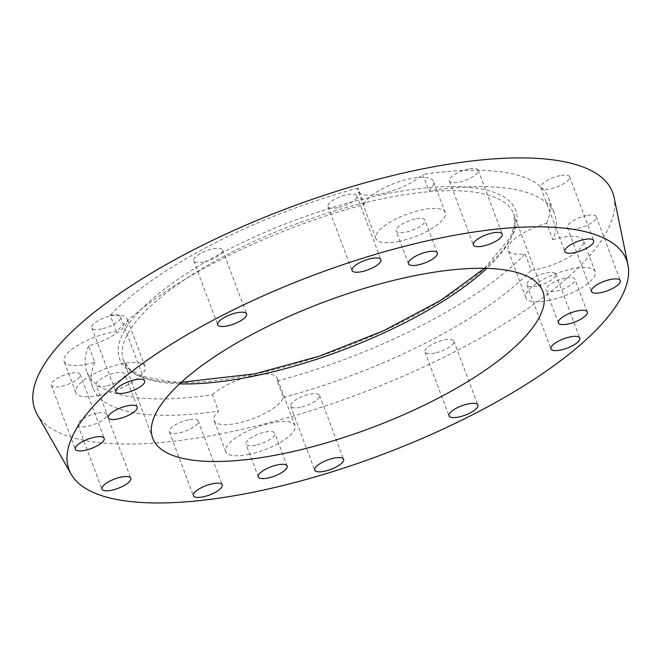 <?xml version="1.0" encoding="UTF-8"?>
<svg xmlns="http://www.w3.org/2000/svg" width="661" height="661" viewBox="0 0 661 661"><rect width="100%" height="100%" fill="white"/><g stroke="black" fill="none" stroke-linecap="round" stroke-linejoin="round"><path stroke-width="0.5" stroke-dasharray="3.31 2.48" d="M586.439 215.569A15.418 4.974 159.4 0 0 567.402 227.516A15.418 4.974 159.4 0 0 577.235 228.623A15.418 4.974 159.4 0 0 596.263 216.668A15.418 4.974 159.4 0 0 586.439 215.569M468.385 169.059A15.418 4.974 159.4 0 0 449.348 181.015A15.418 4.974 159.4 0 0 459.18 182.122A15.418 4.974 159.4 0 0 478.209 170.166A15.418 4.974 159.4 0 0 468.385 169.059M337.845 207.711A15.418 4.974 -20.6 0 1 328.013 206.604A15.418 4.974 -20.6 0 1 347.042 194.656A15.418 4.974 -20.6 0 1 356.874 195.755A15.418 4.974 -20.6 0 1 337.845 207.711M101.596 328.938A15.418 4.974 -20.6 0 1 91.772 327.839A15.418 4.974 -20.6 0 1 110.8 315.884A15.418 4.974 -20.6 0 1 120.624 316.991A15.418 4.974 -20.6 0 1 101.596 328.938M96.936 413.216A15.418 4.974 159.4 0 0 77.907 425.172A15.418 4.974 159.4 0 0 87.739 426.271A15.418 4.974 159.4 0 0 106.768 414.323A15.418 4.974 159.4 0 0 96.936 413.216M300.515 407.3A15.418 4.974 -20.6 0 1 290.683 406.193A15.418 4.974 -20.6 0 1 309.712 394.245A15.418 4.974 -20.6 0 1 319.544 395.352A15.418 4.974 -20.6 0 1 300.515 407.3M188.377 419.834A15.418 4.974 159.4 0 0 169.348 431.79A15.418 4.974 159.4 0 0 179.172 432.889A15.418 4.974 159.4 0 0 198.209 420.941A15.418 4.974 159.4 0 0 188.377 419.834M70.322 373.333A15.418 4.974 159.4 0 0 51.294 385.28A15.418 4.974 159.4 0 0 61.118 386.388A15.418 4.974 159.4 0 0 80.155 374.44A15.418 4.974 159.4 0 0 70.322 373.333M434.831 353.065A15.418 4.974 -20.6 0 1 424.998 351.966A15.418 4.974 -20.6 0 1 444.027 340.01A15.418 4.974 -20.6 0 1 453.859 341.117A15.418 4.974 -20.6 0 1 434.831 353.065M559.817 175.677A15.418 4.974 159.4 0 0 540.789 187.633A15.418 4.974 159.4 0 0 550.621 188.74A15.418 4.974 159.4 0 0 569.65 176.784A15.418 4.974 159.4 0 0 559.817 175.677M203.53 261.946A15.418 4.974 -20.6 0 1 193.698 260.839A15.418 4.974 -20.6 0 1 212.726 248.883A15.418 4.974 -20.6 0 1 222.559 249.99A15.418 4.974 -20.6 0 1 203.53 261.946M536.757 286.073A15.418 4.974 -20.6 0 1 526.933 284.965A15.418 4.974 -20.6 0 1 545.961 273.01A15.418 4.974 -20.6 0 1 555.785 274.117A15.418 4.974 -20.6 0 1 536.757 286.073M565.114 278.132A15.418 4.974 159.4 0 0 546.085 290.08A15.418 4.974 159.4 0 0 555.909 291.187A15.418 4.974 159.4 0 0 574.946 279.231A15.418 4.974 159.4 0 0 565.114 278.132M105.859 386.107A15.418 4.974 -20.6 0 1 96.027 385.008A15.418 4.974 -20.6 0 1 115.055 373.052A15.418 4.974 -20.6 0 1 124.888 374.159A15.418 4.974 -20.6 0 1 105.859 386.107M415.149 219.055A15.418 4.974 159.4 0 0 396.121 231.011A15.418 4.974 159.4 0 0 405.953 232.11A15.418 4.974 159.4 0 0 424.982 220.163A15.418 4.974 159.4 0 0 415.149 219.055M255.815 445.183A15.418 4.974 -20.6 0 1 245.991 444.076A15.418 4.974 -20.6 0 1 265.02 432.129A15.418 4.974 -20.6 0 1 274.844 433.236A15.418 4.974 -20.6 0 1 255.815 445.183M212.437 394.733A36.999 11.931 -20.6 0 1 253.593 375.456A36.999 11.931 -20.6 0 1 277.182 378.109A36.999 11.931 -20.6 0 1 277.207 381.075L283.371 397.459A36.999 11.931 -20.6 0 1 237.671 423.18A36.999 11.931 -20.6 0 1 214.081 420.528A36.999 11.931 -20.6 0 1 218.593 411.125L212.437 394.733A246.652 79.543 159.4 0 1 86.74 371.366L92.904 387.759A246.652 79.543 159.4 0 0 218.593 411.125M249.379 454.322A36.999 11.931 -20.6 0 1 225.789 451.67A36.999 11.931 -20.6 0 1 271.456 422.99A36.999 11.931 -20.6 0 1 295.046 425.643A36.999 11.931 -20.6 0 1 249.379 454.322M364.194 204.497A36.999 11.931 -20.6 0 1 409.886 178.776A36.999 11.931 -20.6 0 1 433.476 181.428A36.999 11.931 -20.6 0 1 428.964 190.831L422.8 174.438A36.999 11.931 -20.6 0 1 381.645 193.714A36.999 11.931 -20.6 0 1 358.055 191.07A36.999 11.931 -20.6 0 1 358.031 188.104L364.194 204.497A246.652 79.543 159.4 0 0 116.353 331.673L110.197 315.28A36.999 11.931 -20.6 0 1 127.218 319.032A36.999 11.931 -20.6 0 1 88.591 345.943L94.746 362.335A36.999 11.931 -20.6 0 1 87.715 364.104A36.999 11.931 -20.6 0 1 64.117 361.46A36.999 11.931 -20.6 0 1 109.792 332.772A36.999 11.931 -20.6 0 1 116.353 331.673M399.508 241.248A36.999 11.931 -20.6 0 1 375.919 238.604A36.999 11.931 -20.6 0 1 421.594 209.917A36.999 11.931 -20.6 0 1 445.183 212.569A36.999 11.931 -20.6 0 1 399.508 241.248M99.414 395.245A36.999 11.931 -20.6 0 1 75.825 392.601A36.999 11.931 -20.6 0 1 121.492 363.914A36.999 11.931 -20.6 0 1 145.09 366.566A36.999 11.931 -20.6 0 1 99.414 395.245M552.811 239.621A36.999 11.931 -20.6 0 1 559.85 237.853A36.999 11.931 -20.6 0 1 583.44 240.497A36.999 11.931 -20.6 0 1 537.765 269.184A36.999 11.931 -20.6 0 1 531.204 270.283L525.041 253.89A36.999 11.931 -20.6 0 1 508.012 250.139A36.999 11.931 -20.6 0 1 546.647 223.228L552.811 239.621A246.652 79.543 159.4 0 0 554.653 214.197A246.652 79.543 159.4 0 0 428.964 190.831M549.473 300.325A36.999 11.931 -20.6 0 1 525.883 297.673A36.999 11.931 -20.6 0 1 571.55 268.994A36.999 11.931 -20.6 0 1 595.148 271.638A36.999 11.931 -20.6 0 1 549.473 300.325M37.057 414.158A308.613 99.522 159.4 0 0 231.697 431.666A308.613 99.522 159.4 0 0 614.061 197.284M283.371 397.459A246.652 79.543 159.4 0 0 531.204 270.283M94.746 362.335A246.652 79.543 159.4 0 0 92.904 387.759M277.207 381.075A246.652 79.543 159.4 0 0 525.041 253.89M358.031 188.104A246.652 79.543 159.4 0 0 110.197 315.28M88.591 345.943A246.652 79.543 159.4 0 0 86.74 371.366M546.647 223.228A246.652 79.543 159.4 0 0 548.498 197.804A246.652 79.543 159.4 0 0 422.8 174.438M254.51 374.151A211.503 68.207 159.4 0 0 506.797 244.686A211.503 68.207 159.4 0 0 380.728 195.02A211.503 68.207 159.4 0 0 128.441 324.485A211.503 68.207 159.4 0 0 254.51 374.151M179.635 383.843A208.422 67.207 -20.6 0 1 123.549 360.65A208.422 67.207 -20.6 0 1 380.835 199.06A208.422 67.207 -20.6 0 1 513.737 213.99A208.422 67.207 -20.6 0 1 486.818 268.374M484.496 268.316L510.309 237.506L514.745 224.575L513.737 213.99L542.896 291.575M567.402 227.516L591.43 291.443M449.348 181.015L473.375 244.942M328.013 206.604L352.04 270.531M91.772 327.839L115.799 391.758M77.907 425.172L101.934 489.09M290.683 406.193L314.71 470.12M169.348 431.79L193.376 495.709M51.294 385.28L75.321 449.207M424.998 351.966L449.026 415.885M540.789 187.633L564.816 251.56M193.698 260.839L217.725 324.766M526.933 284.965L550.96 348.892M558.405 322.865L546.085 290.08M108.346 417.785L96.027 385.008M408.44 263.789L396.121 231.011M258.311 476.862L245.991 444.076M225.789 451.67L214.081 420.528M375.919 238.604L358.055 191.07M75.825 392.601L64.117 361.46M525.883 297.673L508.012 250.139M181.345 382.265L171.356 381.884L141.834 376.175L129.829 369.334L123.549 360.65L152.716 438.235M548.498 197.804L554.653 214.197M595.148 271.638L583.44 240.497M145.09 366.566L127.218 319.032M445.183 212.569L433.476 181.428M295.046 425.643L277.182 378.109M287.171 466.013L274.844 433.236M437.301 252.94L424.982 220.163M137.207 406.936L124.888 374.159M587.265 312.017L574.946 279.231M555.785 274.117L579.813 338.044M222.559 249.99L246.586 313.917M569.65 176.784L593.677 240.711M453.859 341.117L477.886 405.044M80.155 374.44L104.182 438.359M198.209 420.941L222.236 484.868M319.544 395.352L343.571 459.271M106.768 414.323L130.795 478.25M120.624 316.991L144.66 380.918M356.874 195.755L380.901 259.682M478.209 170.166L502.236 234.093M596.263 216.668L620.291 280.595"/><path stroke-width="0.99" d="M601.262 292.55A15.418 4.974 -20.6 0 1 591.43 291.443A15.418 4.974 -20.6 0 1 610.467 279.487A15.418 4.974 -20.6 0 1 620.291 280.595A15.418 4.974 -20.6 0 1 601.262 292.55M483.208 246.041A15.418 4.974 -20.6 0 1 473.375 244.942A15.418 4.974 -20.6 0 1 492.412 232.986A15.418 4.974 -20.6 0 1 502.236 234.093A15.418 4.974 -20.6 0 1 483.208 246.041M371.069 258.575A15.418 4.974 159.4 0 0 352.04 270.531A15.418 4.974 159.4 0 0 361.873 271.638A15.418 4.974 159.4 0 0 380.901 259.682A15.418 4.974 159.4 0 0 371.069 258.575M134.827 379.811A15.418 4.974 159.4 0 0 115.799 391.758A15.418 4.974 159.4 0 0 125.623 392.865A15.418 4.974 159.4 0 0 144.66 380.918A15.418 4.974 159.4 0 0 134.827 379.811M111.767 490.198A15.418 4.974 -20.6 0 1 101.934 489.09A15.418 4.974 -20.6 0 1 120.963 477.143A15.418 4.974 -20.6 0 1 130.795 478.25A15.418 4.974 -20.6 0 1 111.767 490.198M333.739 458.172A15.418 4.974 159.4 0 0 314.71 470.12A15.418 4.974 159.4 0 0 324.543 471.227A15.418 4.974 159.4 0 0 343.571 459.271A15.418 4.974 159.4 0 0 333.739 458.172M203.2 496.816A15.418 4.974 -20.6 0 1 193.376 495.709A15.418 4.974 -20.6 0 1 212.404 483.761A15.418 4.974 -20.6 0 1 222.236 484.868A15.418 4.974 -20.6 0 1 203.2 496.816M85.145 450.315A15.418 4.974 -20.6 0 1 75.321 449.207A15.418 4.974 -20.6 0 1 94.349 437.26A15.418 4.974 -20.6 0 1 104.182 438.359A15.418 4.974 -20.6 0 1 85.145 450.315M468.054 403.937A15.418 4.974 159.4 0 0 449.026 415.885A15.418 4.974 159.4 0 0 458.858 416.992A15.418 4.974 159.4 0 0 477.886 405.044A15.418 4.974 159.4 0 0 468.054 403.937M574.649 252.659A15.418 4.974 -20.6 0 1 564.816 251.56A15.418 4.974 -20.6 0 1 583.845 239.604A15.418 4.974 -20.6 0 1 593.677 240.711A15.418 4.974 -20.6 0 1 574.649 252.659M236.754 312.81A15.418 4.974 159.4 0 0 217.725 324.766A15.418 4.974 159.4 0 0 227.558 325.865A15.418 4.974 159.4 0 0 246.586 313.917A15.418 4.974 159.4 0 0 236.754 312.81M569.989 336.936A15.418 4.974 159.4 0 0 550.96 348.892A15.418 4.974 159.4 0 0 560.784 349.991A15.418 4.974 159.4 0 0 579.813 338.044A15.418 4.974 159.4 0 0 569.989 336.936M568.237 323.964A15.418 4.974 -20.6 0 1 558.405 322.865A15.418 4.974 -20.6 0 1 577.433 310.91A15.418 4.974 -20.6 0 1 587.265 312.017A15.418 4.974 -20.6 0 1 568.237 323.964M118.179 418.892A15.418 4.974 -20.6 0 1 108.346 417.785A15.418 4.974 -20.6 0 1 127.375 405.837A15.418 4.974 -20.6 0 1 137.207 406.936A15.418 4.974 -20.6 0 1 118.179 418.892M418.273 264.896A15.418 4.974 -20.6 0 1 408.44 263.789A15.418 4.974 -20.6 0 1 427.469 251.841A15.418 4.974 -20.6 0 1 437.301 252.94A15.418 4.974 -20.6 0 1 418.273 264.896M268.143 477.969A15.418 4.974 -20.6 0 1 258.311 476.862A15.418 4.974 -20.6 0 1 277.339 464.906A15.418 4.974 -20.6 0 1 287.171 466.013A15.418 4.974 -20.6 0 1 268.143 477.969M258.938 491.024A297.83 96.043 159.4 0 0 627.95 264.83A297.83 96.043 159.4 0 0 436.673 238.778A297.83 96.043 159.4 0 0 71.107 474.135A297.83 96.043 159.4 0 0 258.938 491.024M627.95 264.83L614.061 197.284A308.613 99.522 159.4 0 0 415.86 170.29A308.613 99.522 159.4 0 0 37.057 414.158L71.107 474.135M409.994 276.645A208.422 67.207 159.4 0 0 152.716 438.235A208.422 67.207 159.4 0 0 285.618 453.157A208.422 67.207 159.4 0 0 542.896 291.575A208.422 67.207 159.4 0 0 409.994 276.645M486.818 268.374A208.422 67.207 -20.6 0 1 256.46 375.58A208.422 67.207 -20.6 0 1 179.635 383.843M181.345 382.265L254.898 373.862L319.395 356.155L383.719 330.707L440.854 300.301L484.496 268.316"/></g></svg>
